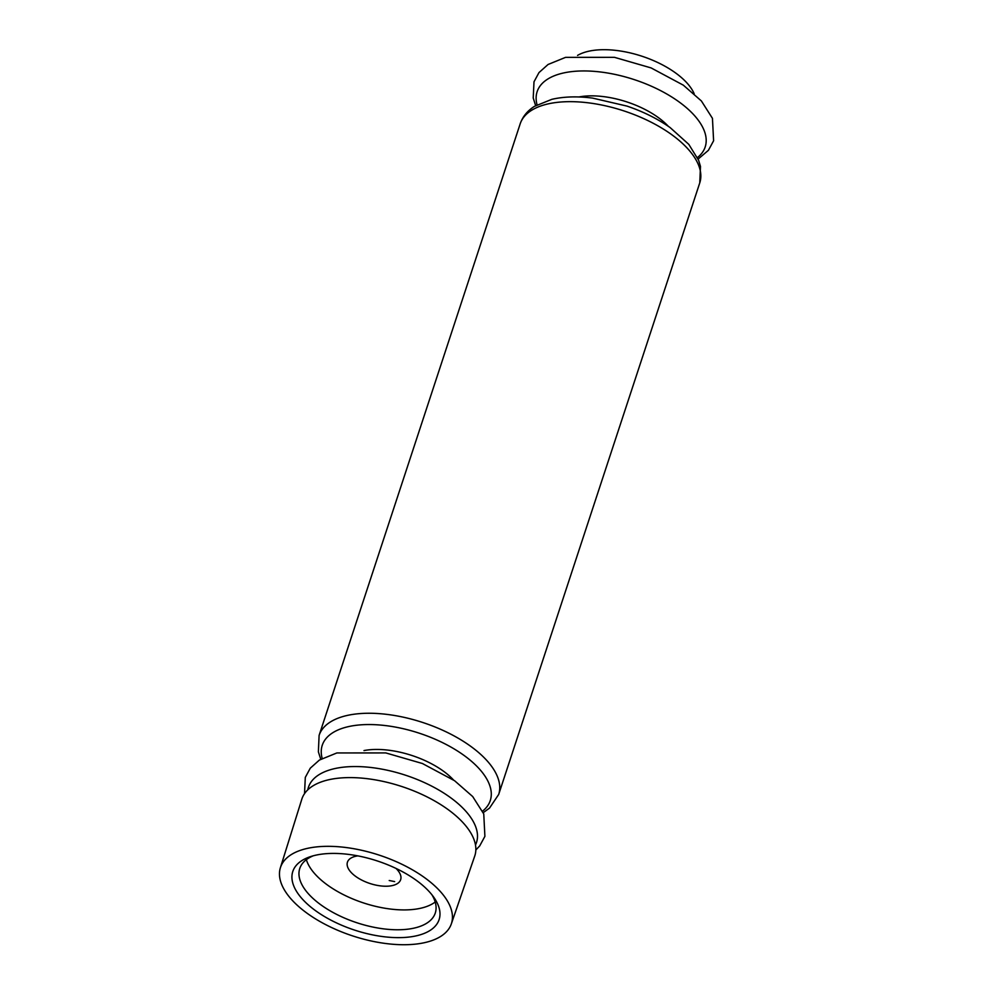 <?xml version="1.0" encoding="UTF-8"?>
<svg xmlns="http://www.w3.org/2000/svg" width="994" height="994" viewBox="0 0 994 994"><rect width="100%" height="100%" fill="white"/><g stroke="black" fill="none" stroke-linecap="round" stroke-linejoin="round"><path stroke-width="1.49" d="M357.84 855.884A28.006 13.233 -161.8 0 0 347.44 862.171A28.006 13.233 -161.8 0 0 355.367 876.174A28.006 13.233 -161.8 0 0 382.64 886.101A28.006 13.233 -161.8 0 0 400.657 879.665A28.006 13.233 -161.8 0 0 396.022 868.433M394.655 881.591L389.226 880.51M451.326 923.911L474.722 856.082A91.013 43.003 -161.8 0 0 401.8 786.515A91.013 43.003 -161.8 0 0 301.803 799.238L280.395 867.712A89.969 42.518 -161.8 0 0 305.953 912.417A89.969 42.518 -161.8 0 0 393.289 944.3A89.969 42.518 -161.8 0 0 451.326 923.911A89.969 42.518 -161.8 0 0 379.236 855.138A89.969 42.518 -161.8 0 0 280.395 867.712M694.185 93.759A66.511 31.435 -161.8 0 0 641.913 56.211A66.511 31.435 -161.8 0 0 577.551 55.403M314.589 909.982A77.01 36.393 -161.8 0 0 408.236 937.143A77.01 36.393 -161.8 0 0 433.806 897.296A77.01 36.393 -161.8 0 0 310.29 856.691A77.01 36.393 -161.8 0 0 314.589 909.982M306.363 859.661A71.332 33.709 -161.8 0 0 326.467 884.3A71.332 33.709 -161.8 0 0 435.198 902.018M313.284 855.797A71.332 33.709 -161.8 0 0 299.766 868.495A71.332 33.709 -161.8 0 0 319.944 904.155A71.332 33.709 -161.8 0 0 389.412 929.452A71.332 33.709 -161.8 0 0 435.273 913.051A71.332 33.709 -161.8 0 0 431.93 894.799M697.453 157.549A88.454 41.798 -161.8 0 0 634.209 79.607A88.454 41.798 -161.8 0 0 537.071 104.817M668.44 126.424A61.876 29.236 -161.8 0 0 578.881 96.977M520.185 123.828C522.67 116.609 527.416 110.794 534.424 106.37L551.869 99.325C563.859 96.567 577.427 96.157 592.573 98.095L626.978 106.097C643.23 111.614 657.63 118.783 670.155 127.605L688.805 144.366L698.62 160.282L700.484 166.47L699.764 182.871A94.517 44.668 -161.8 0 0 623.921 110.918A94.517 44.668 -161.8 0 0 520.185 123.828L319.099 735.423L318.378 751.824L320.739 759.23M699.764 182.871L498.677 794.467A94.517 44.668 -161.8 0 0 422.835 722.514A94.517 44.668 -161.8 0 0 319.099 735.423M475.492 844.999A88.454 41.798 -161.8 0 0 405.515 775.208A88.454 41.798 -161.8 0 0 307.78 789.857M482.55 811.141A88.454 41.798 -161.8 0 0 419.319 733.212A88.454 41.798 -161.8 0 0 322.18 758.41M453.55 780.017A61.876 29.236 -161.8 0 0 363.99 750.569M535.629 105.637L533.219 97.996L534.002 81.806L538.984 72.587L548.067 64.486L565.586 57.354L614.503 57.341L651.095 67.915L683.325 85.161L701.391 100.966L712.449 118.348L713.605 140.763L708.399 150.33L698.123 159.065M304.537 793.659L305.295 777.395L310.29 768.176L319.372 760.075L336.879 752.943L385.809 752.93L422.388 763.504L454.618 780.75L472.697 796.554L483.755 813.937L484.898 836.352L479.704 845.919L475.84 849.982M498.677 794.467L489.52 808.097L483.233 812.657"/></g></svg>
